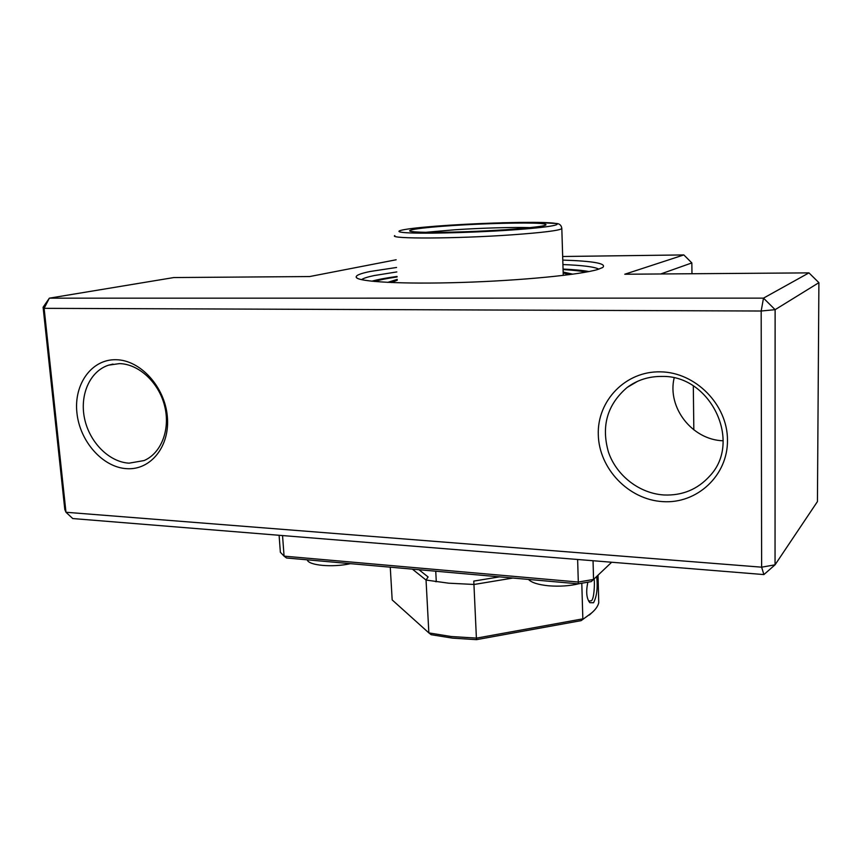 <?xml version="1.0" encoding="UTF-8"?>
<svg xmlns="http://www.w3.org/2000/svg" width="862" height="862" viewBox="0 0 862 862"><rect width="100%" height="100%" fill="white"/><g stroke="black" fill="none" stroke-linecap="round" stroke-linejoin="round"><path stroke-width="1.29" d="M572.842 274.181L563.155 272.036M397.091 276.939C386.952 278.415 379.452 279.935 374.614 281.497M585.869 272.133C580.902 271.013 573.305 270.162 563.08 269.58M397.231 279.374L387.728 282.38M596.666 576.495C597.894 587.615 596.86 596.375 593.541 602.753L589.845 602.689C586.505 598.54 585.837 591.72 587.841 582.227M588.66 601.083L591.386 600.771C594.101 599.262 594.877 583.639 594.101 578.919M591.451 613.108L581.128 620.64L476.47 639.658L452.485 638.128L431.162 634.701L428.856 632.902L451.3 636.533L476.643 638.106L582.841 618.851L581.796 583.262M512.847 578.046L474.186 584.468L448.649 583.186L426.043 580.051L412.392 569.146M390.27 567.185L392.178 599.92L428.856 632.902L426.043 580.051L428.112 576.958L418.954 569.728M476.47 639.658L473.788 581.096L499.443 576.861M581.128 620.64L591.655 612.914C595.567 609.553 597.937 606.169 598.756 602.753L598.023 575.202M436.28 581.548L435.612 581.656M129.074 463.174L144.105 460.556C161.345 453.175 170.568 429.308 164.62 405.916C158.823 382.491 138.825 363.936 119.43 363.613L108.634 365.154C89.885 371.113 79.455 394.968 84.573 418.63C89.54 442.325 109.086 462.054 129.074 463.174M116.047 359.723C140.377 359.96 164.868 386.866 167.336 416.572C170.17 446.29 150.667 470.436 126.649 468.669C102.653 467.323 79.746 441.366 76.912 412.769C73.733 384.161 91.663 359.055 116.047 359.723M660.529 371.845C695.462 372.222 727.571 404.623 727.485 440.126C727.927 475.662 696.862 504.098 662.706 501.619C628.527 499.648 598.993 468.637 598.293 434.696C597.097 400.744 625.586 370.929 660.529 371.845M664.074 494.982C682.402 495.715 697.649 489.379 709.803 475.964C742.451 441.7 710.622 375.185 662.124 376.435C649.011 376.274 637.363 379.937 627.18 387.426C607.236 404.526 601.008 426.13 608.497 452.248C616.589 475.738 639.464 493.506 664.074 494.982M562.789 260.087C593.843 261.1 607.139 263.578 602.667 267.522L597.797 269.461C580.923 274.687 521.241 280.592 461.741 282.445C402.166 284.331 357.859 281.809 356.243 277.316C355.532 275.463 360.187 273.523 370.218 271.476L396.574 267.468M396.822 271.929L374.108 275.571C367.524 276.95 363.333 278.318 361.523 279.654M763.894 574.577L72.753 518.558L65.975 512.265L761.631 567.174L763.894 574.577L775.046 564.826L817.435 501.587L818.9 282.661L808.955 272.877L624.778 274.235L683.846 254.926L562.67 256.499M818.9 282.661L775.121 309.673L763.495 298.133L808.955 272.877M761.178 311.02L775.121 309.673L775.046 564.826L761.631 567.174L761.178 311.02L763.495 298.133L49.349 298.166L44.124 308.337L65.975 512.265L64.801 509.474L43.1 307.238L44.124 308.337L761.178 311.02M598.81 269.138C594.64 266.864 582.669 265.334 562.918 264.559M396.154 259.774L309.652 276.551L173.822 277.553L49.349 298.166L43.1 307.238M691.971 273.739L691.841 262.921L683.846 254.926M691.841 262.921L660.723 273.976M693.835 429.879L693.307 385.939M723.164 440.794C692.089 439.868 667.048 407.543 674.149 377.955M577.626 559.481L578.305 582.044L593.552 579.447L591.257 581.613L578.24 583.833L286.518 557.994L284.072 556.141L578.305 582.044L578.24 583.833M593.045 560.731L593.552 579.447L611.664 562.239M279.094 535.28L280.365 552.262L284.072 556.141L282.542 535.561M350.522 563.662C332.549 567.692 308.305 565.461 307.281 559.837M579.318 583.66C569.879 585.955 559.643 586.666 548.588 585.794C538.2 584.738 531.509 582.615 528.503 579.436M563.177 272.898L569.125 274.676M588.649 271.616C582.852 270.474 574.329 269.623 563.058 269.084M397.07 276.433C385.896 277.973 377.47 279.568 371.813 281.217M391.456 282.542L397.274 280.225M530.604 227.633C513.892 227.072 481.244 228.01 454.77 229.777L425.731 232.32M453.078 225.521C485.414 223.409 525.044 222.428 540.248 223.43C554.288 224.831 542.661 226.932 505.391 229.745C469.962 232.147 425.526 233.085 413.491 231.792C400.895 230.52 420.602 227.6 453.078 225.521M509.916 230.111C551.4 227.32 568.155 223.894 549.762 222.805C531.94 221.663 486.513 222.805 449.382 225.219C412.101 227.611 388.934 230.973 403.19 232.471C416.788 234.001 468.626 232.912 509.916 230.111M561.808 228.193L561.819 228.613C559.363 230.531 542.726 232.611 511.909 234.83C456.149 238.796 388.148 239.011 394.818 235.585M588.972 271.552C583.305 270.452 574.663 269.623 563.058 269.052M543.469 225.919L539.72 226.49C539.752 226.62 525.044 228.473 505.337 229.745M563.252 275.409L561.819 228.613C561.485 225.435 559.718 223.721 556.496 223.484L533.718 222.342L502.794 222.752L449.35 225.219M505.24 229.745C478.453 231.458 454.123 232.341 432.261 232.384C412.639 232.309 410.808 231.221 411.713 231.447L411.734 231.447M436.291 581.753L435.741 571.215M589.371 615.026L591.655 612.914M357.256 278.221L356.243 277.316M627.18 387.426L637.686 381.263M108.634 365.154L112.976 364.087"/></g></svg>
